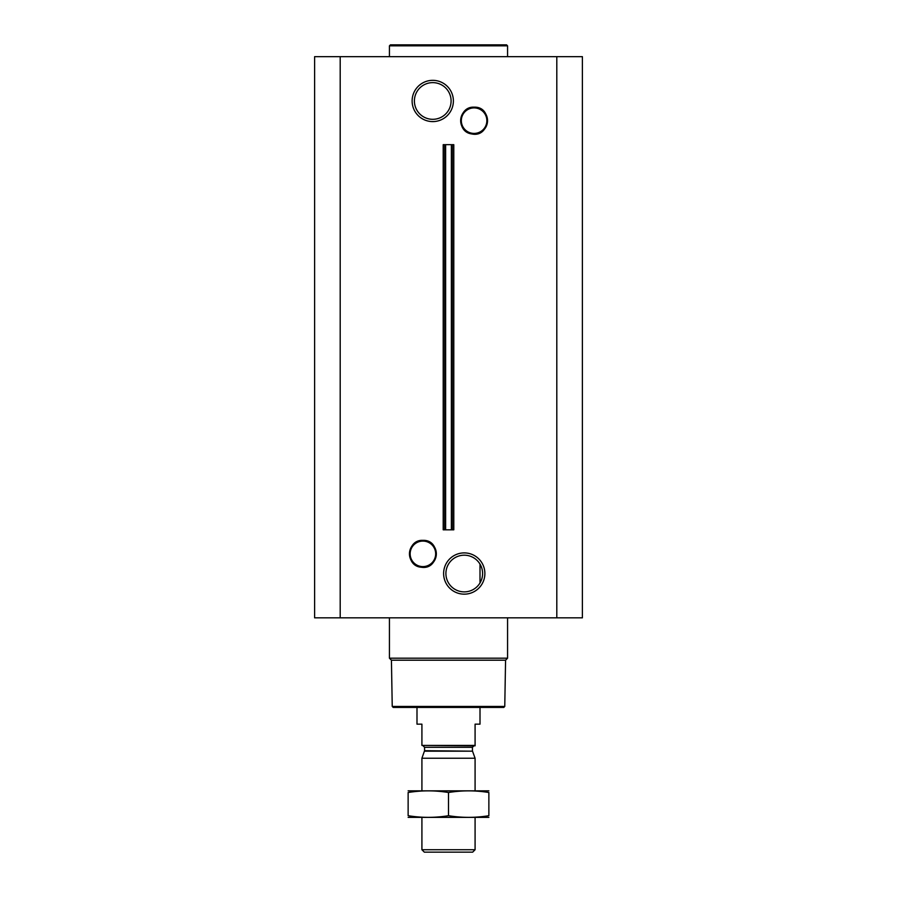 <?xml version="1.0" encoding="UTF-8"?>
<svg xmlns="http://www.w3.org/2000/svg" width="897" height="897" viewBox="0 0 897 897"><rect width="100%" height="100%" fill="white"/><g stroke="black" fill="none" stroke-linecap="round" stroke-linejoin="round"><path stroke-width="1.35" d="M464.254 555.187A18.344 18.344 0 0 1 480.142 582.702A18.344 18.344 0 0 1 448.365 582.702A18.344 18.344 0 0 1 464.254 555.187M480.007 582.927L480.007 564.135L480.007 582.927M464.254 552.9A20.631 20.631 0 0 1 482.115 583.846A20.631 20.631 0 0 1 446.381 583.846A20.631 20.631 0 0 1 464.254 552.9M340.198 617.831L582.388 617.831L582.388 56.668L314.612 56.668L314.612 617.831L340.198 617.831L340.198 56.668M432.746 80.338A20.631 20.631 0 0 1 450.619 111.284A20.631 20.631 0 0 1 414.885 111.284A20.631 20.631 0 0 1 432.746 80.338M445.63 529.824L453.792 529.824L453.792 144.675L443.208 144.675L443.208 529.824L444.643 529.824L444.643 144.675L444.643 529.824L445.63 529.824L445.63 144.675M504.764 706.444L392.236 706.444L393.222 707.43L503.778 707.43L504.764 706.444L505.572 660.203L507.567 658.196L507.567 617.831M392.236 706.444L391.428 660.203L505.572 660.203M391.428 660.203L389.433 658.196L507.567 658.196M389.433 658.196L389.433 617.831M389.433 56.668L389.433 45.837L507.567 45.837L507.567 56.668M389.433 45.837L390.419 44.85L506.581 44.85L507.567 45.837M432.746 82.625A18.344 18.344 0 0 1 448.635 110.14A18.344 18.344 0 0 1 416.858 110.14A18.344 18.344 0 0 1 432.746 82.625M475.085 745.429L421.915 745.429L475.085 745.822L475.085 724.159L480.007 724.159L480.007 707.43M421.915 745.429L421.915 724.159L416.993 724.159L416.993 707.43M475.085 849.739L421.915 849.739L424.337 852.15L472.663 852.15L475.085 849.739L475.085 817.391M421.915 790.818L421.915 758.245L475.085 758.245L475.085 790.818M421.915 849.739L421.915 817.391M423.104 745.822L424.573 747.302L424.573 750.677L421.915 758.245M488.865 790.84L408.135 790.84M488.865 792.511C488.865 790.313 488.865 790.313 488.865 792.511L488.865 815.698C488.865 817.896 488.865 817.896 488.865 815.698C475.41 817.896 461.955 817.896 448.5 815.698C435.045 817.896 421.59 817.896 408.135 815.698C408.135 817.896 408.135 817.896 408.135 815.698L408.135 792.511C408.135 790.313 408.135 790.313 408.135 792.511C421.59 790.313 435.045 790.313 448.5 792.511C461.955 790.313 475.41 790.313 488.865 792.511M448.5 792.511L448.5 815.698M488.865 817.369L408.135 817.369M556.802 617.831L556.802 56.668M452.357 529.824L452.357 144.675L452.357 529.824M451.37 529.824L451.37 144.675M422.902 541.082A12.76 12.76 0 0 1 433.957 560.221A12.76 12.76 0 0 1 411.858 560.221A12.76 12.76 0 0 1 422.902 541.082M422.902 540.913A12.928 12.928 0 0 1 434.103 560.311A12.928 12.928 0 0 1 411.701 560.311A12.928 12.928 0 0 1 422.902 540.913M422.902 540.398A13.444 13.444 0 0 1 434.54 560.569A13.444 13.444 0 0 1 411.263 560.569A13.444 13.444 0 0 1 422.902 540.398M474.098 107.898A12.76 12.76 0 0 1 485.142 127.038A12.76 12.76 0 0 1 463.043 127.038A12.76 12.76 0 0 1 474.098 107.898M474.098 107.73A12.928 12.928 0 0 1 485.299 127.127A12.928 12.928 0 0 1 462.897 127.127A12.928 12.928 0 0 1 474.098 107.73M474.098 107.214A13.444 13.444 0 0 1 485.737 127.374A13.444 13.444 0 0 1 462.46 127.374A13.444 13.444 0 0 1 474.098 107.214M424.483 751.181L472.517 751.181L475.085 758.245M424.573 750.677L472.517 751.181M424.573 747.302L472.427 747.302L473.896 745.822M422.902 540.353C406.565 539.478 404.895 566.041 421.209 567.229C439.496 570.313 441.436 539.579 422.902 540.353M474.098 107.158C458.266 106.294 455.855 131.803 471.564 133.911C490.211 138.194 493.204 106.451 474.098 107.158M472.427 750.677L472.427 747.302"/></g></svg>
